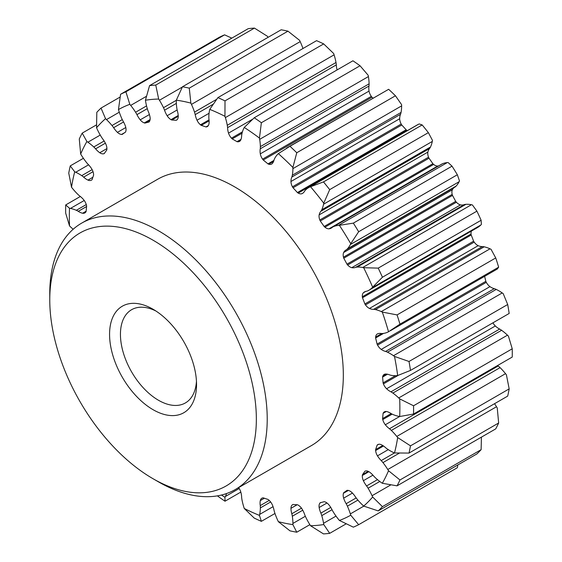 <?xml version="1.0" encoding="UTF-8"?>
<svg xmlns="http://www.w3.org/2000/svg" width="562" height="562" viewBox="0 0 562 562"><rect width="100%" height="100%" fill="white"/><g stroke="black" fill="none" stroke-linecap="round" stroke-linejoin="round"><path stroke-width="0.84" d="M497.588 365.518A16.34 9.435 -120 0 0 498.185 365.974A19.319 11.156 -120 0 1 500.075 367.639A44.939 25.943 -120 0 1 505.533 373.667A73.959 42.698 -120 0 1 506.397 374.763L509.179 388.876A246.023 142.038 60 0 1 507.69 396.105L409.01 453.077A246.023 142.038 -120 0 0 410.492 445.856L397.671 437.538A73.959 42.698 -120 0 0 396.807 436.442A44.939 25.943 -120 0 0 391.349 430.415A19.319 11.156 -120 0 0 389.459 428.75L498.185 365.974M238.59 487.633A8.395 4.847 -120 0 1 240.684 491.645A16.34 9.435 -120 0 1 241.632 497.096A19.319 11.156 -120 0 0 241.927 499.499A44.939 25.943 -120 0 0 243.838 507.163A73.959 42.698 -120 0 0 244.259 508.469L254.242 518.094A246.023 142.038 -120 0 0 261.365 521.339L259.454 515.396A73.959 42.698 -120 0 0 259.679 514.392A44.939 25.943 -120 0 0 260.368 507.9A19.319 11.156 -120 0 0 260.255 505.589A16.34 9.435 -120 0 1 260.297 500.587A8.395 4.847 -120 0 1 261.885 498.206A8.395 4.847 -120 0 1 262.566 497.925A5.381 3.105 -120 0 1 263.241 497.841A210.813 121.715 -120 0 0 267.941 499.4A5.381 3.105 -120 0 1 268.72 499.962A8.395 4.847 -120 0 1 272.191 504.536A16.34 9.435 -120 0 1 274.003 510.156A19.319 11.156 -120 0 0 274.699 512.656A44.939 25.943 -120 0 0 277.747 520.384A73.959 42.698 -120 0 0 278.352 521.669L289.964 530.837A246.023 142.038 -120 0 0 296.771 532.214L292.886 524.606A73.959 42.698 -120 0 0 292.9 523.447A44.939 25.943 -120 0 0 292.324 516.225A19.319 11.156 -120 0 0 291.811 513.752A16.34 9.435 -120 0 1 290.954 508.329A8.395 4.847 -120 0 1 292.451 504.76A5.381 3.105 -120 0 1 292.633 504.641A5.381 3.105 -120 0 1 293.034 504.472A210.813 121.715 -120 0 0 297.417 504.753A5.381 3.105 -120 0 1 298.134 505.083A5.381 3.105 -120 0 1 298.204 505.126A8.395 4.847 -120 0 1 302.061 509.032A16.34 9.435 -120 0 1 304.66 514.567A19.319 11.156 -120 0 0 305.714 517.068A44.939 25.943 -120 0 0 309.767 524.515A73.959 42.698 -120 0 0 310.526 525.723L323.487 533.9A246.023 142.038 -120 0 0 329.69 533.345L323.761 524.543A73.959 42.698 -120 0 0 323.564 523.285A44.939 25.943 -120 0 0 321.766 515.635A19.319 11.156 -120 0 0 320.874 513.12A16.34 9.435 -120 0 1 319.146 507.507A8.395 4.847 -120 0 1 319.813 503.194A5.381 3.105 -120 0 1 320.27 502.709A210.813 121.715 -120 0 0 324.155 501.69A5.381 3.105 -120 0 1 324.906 501.866A8.395 4.847 -120 0 1 326.108 502.414A8.395 4.847 -120 0 1 328.981 504.936A16.34 9.435 -120 0 1 332.247 510.141A19.319 11.156 -120 0 0 333.624 512.537A44.939 25.943 -120 0 0 338.507 519.379A73.959 42.698 -120 0 0 339.392 520.454L353.343 527.156A246.023 142.038 -120 0 0 358.661 524.697L350.744 515.206A73.959 42.698 -120 0 0 350.351 513.9A44.939 25.943 -120 0 0 347.4 506.165A19.319 11.156 -120 0 0 346.164 503.707A16.34 9.435 -120 0 1 343.642 498.157A8.395 4.847 -120 0 1 343.452 493.288A5.381 3.105 -120 0 1 343.761 492.628A210.813 121.715 -120 0 0 346.972 490.359A5.381 3.105 -120 0 1 347.66 490.317A8.395 4.847 -120 0 1 350.042 491.118A8.395 4.847 -120 0 1 351.777 492.417A16.34 9.435 -120 0 1 355.57 497.075A19.319 11.156 -120 0 0 357.2 499.253A44.939 25.943 -120 0 0 362.708 505.189A73.959 42.698 -120 0 0 363.67 506.088L378.233 510.9A246.023 142.038 -120 0 0 382.434 506.643L372.655 496.998A73.959 42.698 -120 0 0 372.072 495.712A44.939 25.943 -120 0 0 368.096 488.223A19.319 11.156 -120 0 0 366.579 485.94A16.34 9.435 -120 0 1 363.375 480.686A8.395 4.847 -120 0 1 362.328 475.48A5.381 3.105 -120 0 1 362.476 474.672A210.813 121.715 -120 0 0 364.878 471.251A5.381 3.105 -120 0 1 364.97 471.202A5.381 3.105 -120 0 1 365.476 470.998A8.395 4.847 -120 0 1 368.939 471.715A8.395 4.847 -120 0 1 369.452 472.038A16.34 9.435 -120 0 1 373.604 475.937A19.319 11.156 -120 0 0 375.423 477.805A44.939 25.943 -120 0 0 381.303 482.575A73.959 42.698 -120 0 0 382.308 483.264L397.06 485.842A246.023 142.038 -120 0 0 399.968 479.976L498.656 422.996L497.251 407.956A73.959 42.698 -120 0 0 496.513 406.733A44.939 25.943 -120 0 0 494.532 403.699M268.074 37.345A73.959 42.698 -120 0 0 267.4 36.277L254.446 28.1A246.023 142.038 60 0 0 248.242 28.655L149.562 85.628L145.439 100.233A73.959 42.698 -120 0 0 145.635 101.49A44.939 25.943 -120 0 0 147.434 109.14A19.319 11.156 -120 0 0 148.333 111.655A16.34 9.435 -120 0 1 150.061 117.268A8.395 4.847 -120 0 1 149.387 121.575A5.381 3.105 -120 0 1 148.937 122.066A210.813 121.715 -120 0 0 145.052 123.078L149.977 120.233M302.96 48.515A44.939 25.943 -120 0 0 300.185 41.616A73.959 42.698 -120 0 0 299.581 40.331L287.962 31.163A246.023 142.038 60 0 0 281.155 29.786L182.474 86.766L176.32 100.162A73.959 42.698 -120 0 0 176.306 101.322A44.939 25.943 -120 0 0 176.875 108.55A19.319 11.156 -120 0 0 177.388 111.016A16.34 9.435 -120 0 1 178.252 116.446A8.395 4.847 -120 0 1 176.749 120.008A5.381 3.105 -120 0 1 176.566 120.127A5.381 3.105 -120 0 1 176.173 120.303A210.813 121.715 -120 0 0 171.789 120.022L178.245 116.292M389.459 428.75A16.34 9.435 -120 0 1 385.335 424.76A8.395 4.847 -120 0 1 382.757 419.561A5.381 3.105 -120 0 1 382.582 418.571A210.813 121.715 -120 0 0 383.08 413.344A5.381 3.105 -120 0 1 383.417 412.712A8.395 4.847 -120 0 1 384.345 411.862A8.395 4.847 -120 0 1 386.607 411.532A16.34 9.435 -120 0 1 390.07 412.922A16.34 9.435 -120 0 1 390.927 413.449A19.319 11.156 -120 0 0 391.25 413.639A19.319 11.156 -120 0 0 392.88 414.468A44.939 25.943 -120 0 0 398.732 416.344A73.959 42.698 -120 0 0 399.694 416.526L413.548 414.032A246.023 142.038 -120 0 0 413.548 405.771L399.694 398.879A73.959 42.698 -120 0 0 398.732 397.952A44.939 25.943 -120 0 0 392.88 393.063A19.319 11.156 -120 0 0 391.25 392.009A19.319 11.156 -120 0 0 390.927 391.833A16.34 9.435 -120 0 1 390.07 391.37A16.34 9.435 -120 0 1 386.607 388.756A8.395 4.847 -120 0 1 383.417 383.895A5.381 3.105 -120 0 1 383.08 382.877A210.813 121.715 -120 0 0 382.582 377.074A5.381 3.105 -120 0 1 382.757 376.287A8.395 4.847 -120 0 1 384.197 374.425A8.395 4.847 -120 0 1 385.335 374.06A16.34 9.435 -120 0 1 389.459 374.84A19.319 11.156 -120 0 0 391.349 375.353A44.939 25.943 -120 0 0 396.807 375.627A73.959 42.698 -120 0 0 397.671 375.528L410.492 370.421A246.023 142.038 -120 0 0 409.01 361.478L394.496 356.434A73.959 42.698 -120 0 0 393.491 355.718A44.939 25.943 -120 0 0 390.197 353.617A44.939 25.943 -120 0 0 387.492 352.191A19.319 11.156 -120 0 0 385.567 351.44A16.34 9.435 -120 0 1 382.336 350.105A16.34 9.435 -120 0 1 381.233 349.409A8.395 4.847 -120 0 1 377.573 345.11A5.381 3.105 -120 0 1 377.095 344.106A210.813 121.715 -120 0 0 375.613 337.98A5.381 3.105 -120 0 1 375.627 337.074A8.395 4.847 -120 0 1 377.327 333.969A8.395 4.847 -120 0 1 377.474 333.891A16.34 9.435 -120 0 1 381.226 333.491A19.319 11.156 -120 0 0 382.961 333.484A44.939 25.943 -120 0 0 387.787 332.142A73.959 42.698 -120 0 0 388.525 331.777L399.968 324.148A246.023 142.038 -120 0 0 397.06 314.917L382.308 312.072A73.959 42.698 -120 0 0 381.303 311.594A44.939 25.943 -120 0 0 375.423 309.578A19.319 11.156 -120 0 0 373.604 309.346A16.34 9.435 -120 0 1 369.452 308.447A8.395 4.847 -120 0 1 368.939 308.173A8.395 4.847 -120 0 1 365.476 304.892A5.381 3.105 -120 0 1 364.878 303.951A210.813 121.715 -120 0 0 362.476 297.762A5.381 3.105 -120 0 1 362.328 296.778A8.395 4.847 -120 0 1 363.375 292.781A16.34 9.435 -120 0 1 364.485 291.931A16.34 9.435 -120 0 1 366.579 291.228A19.319 11.156 -120 0 0 368.096 290.695A44.939 25.943 -120 0 0 368.848 290.287A44.939 25.943 -120 0 0 372.072 287.793A73.959 42.698 -120 0 0 372.655 287.182L382.434 277.235A246.023 142.038 -120 0 0 378.233 268.123L363.67 267.716A73.959 42.698 -120 0 0 362.708 267.505A44.939 25.943 -120 0 0 357.2 267.083A19.319 11.156 -120 0 0 355.57 267.379A16.34 9.435 -120 0 1 351.777 267.66A8.395 4.847 -120 0 1 350.042 266.957A8.395 4.847 -120 0 1 347.66 265.004A5.381 3.105 -120 0 1 346.972 264.161A210.813 121.715 -120 0 0 343.761 258.19A5.381 3.105 -120 0 1 343.452 257.171A8.395 4.847 -120 0 1 343.642 252.528A16.34 9.435 -120 0 1 345.981 249.985A16.34 9.435 -120 0 1 346.164 249.879A19.319 11.156 -120 0 0 347.4 248.854A44.939 25.943 -120 0 0 350.351 244.526A73.959 42.698 -120 0 0 350.744 243.683L358.661 231.727A246.023 142.038 -120 0 0 353.343 223.128L339.392 225.313A73.959 42.698 -120 0 0 338.507 225.376A44.939 25.943 -120 0 0 333.624 226.577A19.319 11.156 -120 0 0 332.95 226.907A19.319 11.156 -120 0 0 332.247 227.378A16.34 9.435 -120 0 1 331.278 228.088A16.34 9.435 -120 0 1 328.981 228.818A8.395 4.847 -120 0 1 326.108 228.017A8.395 4.847 -120 0 1 324.906 227.181A5.381 3.105 -120 0 1 324.155 226.479A210.813 121.715 -120 0 0 320.27 220.978A5.381 3.105 -120 0 1 319.813 219.974A8.395 4.847 -120 0 1 319.146 214.888A16.34 9.435 -120 0 1 320.874 211.27A19.319 11.156 -120 0 0 321.766 209.788A44.939 25.943 -120 0 0 323.564 204.217A73.959 42.698 -120 0 0 323.761 203.184L329.69 189.626A246.023 142.038 -120 0 0 323.487 181.912L310.526 186.725A73.959 42.698 -120 0 0 309.767 187.048A44.939 25.943 -120 0 0 308.58 187.666A44.939 25.943 -120 0 0 305.714 189.815A19.319 11.156 -120 0 0 304.66 191.101A16.34 9.435 -120 0 1 302.419 193.447A16.34 9.435 -120 0 1 302.061 193.637A8.395 4.847 -120 0 1 298.204 193.089A5.381 3.105 -120 0 1 298.134 193.047A5.381 3.105 -120 0 1 297.417 192.555A210.813 121.715 -120 0 0 293.034 187.771A5.381 3.105 -120 0 1 292.451 186.809A8.395 4.847 -120 0 1 290.954 181.512A16.34 9.435 -120 0 1 291.811 177.079A19.319 11.156 -120 0 0 292.324 175.204A44.939 25.943 -120 0 0 292.9 168.635A73.959 42.698 -120 0 0 292.886 167.462L296.771 152.752A246.023 142.038 -120 0 0 289.964 146.268L278.352 153.616A73.959 42.698 -120 0 0 277.747 154.206A44.939 25.943 -120 0 0 274.699 158.414A19.319 11.156 -120 0 0 274.003 160.114A16.34 9.435 -120 0 1 272.191 163.64A8.395 4.847 -120 0 1 271.65 164.048A8.395 4.847 -120 0 1 268.72 164.209A5.381 3.105 -120 0 1 267.941 163.865A210.813 121.715 -120 0 0 263.241 160.001A5.381 3.105 -120 0 1 262.566 159.137A8.395 4.847 -120 0 1 260.297 153.855A16.34 9.435 -120 0 1 260.255 148.804A19.319 11.156 -120 0 0 260.368 146.619A44.939 25.943 -120 0 0 259.679 139.341A73.959 42.698 -120 0 0 259.454 138.076L261.365 122.734A246.023 142.038 -120 0 0 254.242 117.76L244.259 127.455A73.959 42.698 -120 0 0 243.838 128.269A44.939 25.943 -120 0 0 241.927 133.735A19.319 11.156 -120 0 0 241.632 135.793A16.34 9.435 -120 0 1 240.684 140.149A8.395 4.847 -120 0 1 239.503 141.413A8.395 4.847 -120 0 1 237.747 141.8A5.381 3.105 -120 0 1 237.002 141.666A210.813 121.715 -120 0 0 234.6 140.261A210.813 121.715 -120 0 0 232.204 138.898A5.381 3.105 -120 0 1 231.453 138.168A8.395 4.847 -120 0 1 228.523 133.131A16.34 9.435 -120 0 1 227.575 127.672L336.301 64.904A19.319 11.156 -120 0 0 336.006 62.501A44.939 25.943 -120 0 0 334.095 54.837A73.959 42.698 -120 0 0 333.673 53.531L323.684 43.906A246.023 142.038 60 0 0 316.568 40.661L217.887 97.633L209.745 109.372A73.959 42.698 -120 0 0 209.521 110.384A44.939 25.943 -120 0 0 208.839 116.868A19.319 11.156 -120 0 0 208.952 119.179A16.34 9.435 -120 0 1 208.902 124.181A8.395 4.847 -120 0 1 207.322 126.569A8.395 4.847 -120 0 1 206.64 126.85L207.905 126.12M336.301 64.904A16.34 9.435 -120 0 0 337.116 69.913M260.255 148.804L368.981 86.028A19.319 11.156 -120 0 0 369.094 83.843A44.939 25.943 -120 0 0 368.412 76.565A73.959 42.698 -120 0 0 368.187 75.301L360.045 65.761A246.023 142.038 60 0 0 352.929 60.787L254.242 117.76M368.981 86.028A16.34 9.435 -120 0 0 369.03 91.086A8.395 4.847 -120 0 0 371.292 96.369A5.381 3.105 -120 0 0 371.967 97.226A210.813 121.715 -120 0 1 373.112 98.146M291.811 177.079L400.544 114.304A19.319 11.156 -120 0 0 401.057 112.428A44.939 25.943 -120 0 0 401.626 105.867A73.959 42.698 -120 0 0 401.612 104.687L395.458 95.779A246.023 142.038 60 0 0 388.651 89.295L286.585 148.101M400.544 114.304A16.34 9.435 -120 0 0 399.68 118.737A8.395 4.847 -120 0 0 401.184 124.04A5.381 3.105 -120 0 0 401.76 124.996A210.813 121.715 -120 0 1 406.143 129.78A5.381 3.105 -120 0 0 406.867 130.279A5.381 3.105 -120 0 0 406.93 130.314A8.395 4.847 -120 0 0 407.45 130.588M323.487 181.912L422.174 124.94L419.259 123.949A73.959 42.698 -120 0 0 418.493 124.279A44.939 25.943 -120 0 0 417.306 124.897L308.58 187.666M320.874 211.27L429.6 148.501A19.319 11.156 -120 0 0 430.492 147.012A44.939 25.943 -120 0 0 432.297 141.441A73.959 42.698 -120 0 0 432.494 140.416L428.37 132.646A246.023 142.038 60 0 0 422.174 124.94M429.6 148.501A16.34 9.435 -120 0 0 427.872 152.112A8.395 4.847 -120 0 0 428.539 157.198A5.381 3.105 -120 0 0 428.996 158.21A210.813 121.715 -120 0 1 432.881 163.711A5.381 3.105 -120 0 0 433.632 164.413A8.395 4.847 -120 0 0 434.833 165.242A8.395 4.847 -120 0 0 437.707 166.05A16.34 9.435 -120 0 0 438.683 165.867M353.343 223.128L452.031 166.155L448.118 162.544A73.959 42.698 -120 0 0 447.233 162.601A44.939 25.943 -120 0 0 442.35 163.802A19.319 11.156 -120 0 0 441.683 164.139L332.95 226.907M346.164 249.879L454.89 187.111A19.319 11.156 -120 0 0 456.126 186.078A44.939 25.943 -120 0 0 459.077 181.751A73.959 42.698 -120 0 0 459.477 180.908L457.349 174.754A246.023 142.038 60 0 0 452.031 166.155M454.532 187.315A16.34 9.435 -120 0 0 452.368 189.752A8.395 4.847 -120 0 0 452.178 194.396A5.381 3.105 -120 0 0 452.487 195.414A210.813 121.715 -120 0 1 455.698 201.386A5.381 3.105 -120 0 0 456.393 202.229A8.395 4.847 -120 0 0 458.775 204.182A8.395 4.847 -120 0 0 460.503 204.884A16.34 9.435 -120 0 0 464.296 204.603A19.319 11.156 -120 0 1 465.926 204.315A44.939 25.943 -120 0 1 471.434 204.73A73.959 42.698 -120 0 1 472.396 204.94L476.913 211.143A246.023 142.038 60 0 1 481.121 220.262L481.381 224.407A73.959 42.698 -120 0 1 480.798 225.025A44.939 25.943 -120 0 1 477.574 227.519L368.848 290.287M471.434 231.059A8.395 4.847 -120 0 0 471.054 234.01A5.381 3.105 -120 0 0 471.209 234.986A210.813 121.715 -120 0 1 473.604 241.175A5.381 3.105 -120 0 0 474.202 242.117A8.395 4.847 -120 0 0 477.665 245.404A8.395 4.847 -120 0 0 478.178 245.671A16.34 9.435 -120 0 0 482.337 246.57A19.319 11.156 -120 0 1 484.149 246.802A44.939 25.943 -120 0 1 490.029 248.818A73.959 42.698 -120 0 1 491.04 249.296L495.74 257.944A246.023 142.038 60 0 1 498.656 267.175L497.251 269.008M377.095 344.106L485.821 281.337A210.813 121.715 -120 0 0 484.62 276.335M485.821 281.337A5.381 3.105 -120 0 0 486.299 282.335A8.395 4.847 -120 0 0 489.959 286.634A16.34 9.435 -120 0 0 491.062 287.33A16.34 9.435 -120 0 0 494.293 288.664A19.319 11.156 -120 0 1 496.218 289.416A44.939 25.943 -120 0 1 498.923 290.842A44.939 25.943 -120 0 1 502.217 292.942A73.959 42.698 -120 0 1 503.222 293.659L507.69 304.506A246.023 142.038 60 0 1 509.179 313.448L410.492 370.421M492.944 322.82A8.395 4.847 -120 0 0 495.333 325.981A16.34 9.435 -120 0 0 498.796 328.601A16.34 9.435 -120 0 0 499.66 329.058A19.319 11.156 -120 0 1 499.976 329.241A19.319 11.156 -120 0 1 501.606 330.287A44.939 25.943 -120 0 1 507.465 335.177A73.959 42.698 -120 0 1 508.42 336.104L512.235 348.798A246.023 142.038 60 0 1 512.235 357.06L413.548 414.032M498.656 422.996A246.023 142.038 60 0 1 495.74 428.869L397.06 485.842M481.423 437.138L481.121 449.67A246.023 142.038 60 0 1 476.913 453.927L378.233 510.9M457.84 464.936L457.349 467.724L358.661 524.697M145.052 123.078A5.381 3.105 -120 0 1 144.301 122.909A8.395 4.847 -120 0 1 143.099 122.361A8.395 4.847 -120 0 1 140.219 119.839A16.34 9.435 -120 0 1 136.952 114.627A19.319 11.156 -120 0 0 135.583 112.238A44.939 25.943 -120 0 0 130.693 105.396A73.959 42.698 -120 0 0 129.815 104.321L125.902 91.817A246.023 142.038 -120 0 0 120.584 94.275L219.271 37.303A246.023 142.038 60 0 1 224.589 34.844L231.818 38.139M259.454 138.076A233.722 134.936 -120 0 0 244.259 127.455M292.886 167.462A233.722 134.936 -120 0 0 278.352 153.616M323.761 203.184A233.722 134.936 -120 0 0 310.526 186.725M350.744 243.683A233.722 134.936 -120 0 0 339.392 225.313M372.655 287.182A233.722 134.936 -120 0 0 363.67 267.716M388.525 331.777A233.722 134.936 -120 0 0 382.308 312.072M397.671 375.528A233.722 134.936 -120 0 0 394.496 356.434M399.694 416.526A233.722 134.936 -120 0 0 399.694 398.879M399.968 479.976L388.525 470.731A73.959 42.698 -120 0 0 387.787 469.509A44.939 25.943 -120 0 0 382.961 462.603A19.319 11.156 -120 0 0 381.226 460.58A16.34 9.435 -120 0 1 377.474 455.859A8.395 4.847 -120 0 1 375.627 450.534A5.381 3.105 -120 0 1 375.613 449.614A210.813 121.715 -120 0 0 377.095 445.202A5.381 3.105 -120 0 1 377.573 444.746A8.395 4.847 -120 0 1 377.762 444.626A8.395 4.847 -120 0 1 381.233 444.675A16.34 9.435 -120 0 1 382.336 445.252A16.34 9.435 -120 0 1 385.567 447.654A19.319 11.156 -120 0 0 387.492 449.122A44.939 25.943 -120 0 0 390.197 450.815A44.939 25.943 -120 0 0 393.491 452.522A73.959 42.698 -120 0 0 394.496 452.965A233.722 134.936 -120 0 0 397.671 437.538M394.496 452.965L409.01 453.077M382.308 483.264A233.722 134.936 -120 0 0 388.525 470.731M363.67 506.088A233.722 134.936 -120 0 0 372.655 496.998M339.392 520.454A233.722 134.936 -120 0 0 350.744 515.206M310.526 525.723A233.722 134.936 -120 0 0 323.761 524.543M278.352 521.669A233.722 134.936 -120 0 0 292.886 524.606M244.259 508.469A233.722 134.936 -120 0 0 259.454 515.396M217.887 496.239A246.023 142.038 -120 0 0 225.004 501.213L224.948 497.321A73.959 42.698 -120 0 0 225.369 496.506A44.939 25.943 -120 0 0 226.584 493.52M221.463 495.031A233.722 134.936 -120 0 0 224.948 497.321M120.584 94.275L118.456 109.569A73.959 42.698 -120 0 0 118.856 110.869A44.939 25.943 -120 0 0 121.806 118.61A19.319 11.156 -120 0 0 123.043 121.062A16.34 9.435 -120 0 1 125.565 126.619A8.395 4.847 -120 0 1 125.755 131.48A5.381 3.105 -120 0 1 125.445 132.147A210.813 121.715 -120 0 0 122.235 134.409A5.381 3.105 -120 0 1 121.54 134.451A8.395 4.847 -120 0 1 119.158 133.651A8.395 4.847 -120 0 1 117.43 132.358A16.34 9.435 -120 0 1 113.636 127.693A19.319 11.156 -120 0 0 112 125.523A44.939 25.943 -120 0 0 106.499 119.587A73.959 42.698 -120 0 0 105.537 118.68L101.02 108.073A246.023 142.038 -120 0 0 96.812 112.33L96.552 127.771A73.959 42.698 -120 0 0 97.135 129.063A44.939 25.943 -120 0 0 101.104 136.545A19.319 11.156 -120 0 0 102.628 138.835A16.34 9.435 -120 0 1 105.832 144.09A8.395 4.847 -120 0 1 106.871 149.295A5.381 3.105 -120 0 1 106.724 150.103A210.813 121.715 -120 0 0 104.321 153.517A5.381 3.105 -120 0 1 104.237 153.574A5.381 3.105 -120 0 1 103.724 153.77A8.395 4.847 -120 0 1 100.268 153.061A8.395 4.847 -120 0 1 99.755 152.738A16.34 9.435 -120 0 1 95.596 148.839A19.319 11.156 -120 0 0 93.777 146.97A44.939 25.943 -120 0 0 87.897 142.2A73.959 42.698 -120 0 0 86.892 141.512L82.192 133.131A246.023 142.038 -120 0 0 79.277 139.004L80.675 154.044A73.959 42.698 -120 0 0 81.42 155.267A44.939 25.943 -120 0 0 86.239 162.172A19.319 11.156 -120 0 0 87.981 164.188A16.34 9.435 -120 0 1 91.732 168.916A8.395 4.847 -120 0 1 93.58 174.234A5.381 3.105 -120 0 1 93.594 175.154A210.813 121.715 -120 0 0 92.112 179.573A5.381 3.105 -120 0 1 91.634 180.023A8.395 4.847 -120 0 1 91.444 180.142A8.395 4.847 -120 0 1 87.974 180.1A16.34 9.435 -120 0 1 86.871 179.524A16.34 9.435 -120 0 1 83.64 177.121A19.319 11.156 -120 0 0 81.715 175.646A44.939 25.943 -120 0 0 79.01 173.953A44.939 25.943 -120 0 0 75.715 172.253A73.959 42.698 -120 0 0 74.711 171.81L70.243 165.895A246.023 142.038 -120 0 0 68.754 173.124L71.529 187.237A73.959 42.698 -120 0 0 72.4 188.333A44.939 25.943 -120 0 0 77.858 194.361A19.319 11.156 -120 0 0 79.741 196.026A16.34 9.435 -120 0 1 83.871 200.009A8.395 4.847 -120 0 1 86.443 205.214A5.381 3.105 -120 0 1 86.625 206.205A210.813 121.715 -120 0 0 86.119 211.431A5.381 3.105 -120 0 1 85.789 212.064A8.395 4.847 -120 0 1 84.862 212.914A8.395 4.847 -120 0 1 82.6 213.237A16.34 9.435 -120 0 1 79.13 211.853A16.34 9.435 -120 0 1 78.273 211.319A19.319 11.156 -120 0 0 77.956 211.129A19.319 11.156 -120 0 0 76.327 210.307A44.939 25.943 -120 0 0 70.468 208.425A73.959 42.698 -120 0 0 69.512 208.249L65.698 204.94A246.023 142.038 -120 0 0 65.698 213.202L69.512 225.896A73.959 42.698 -120 0 0 70.468 226.823A44.939 25.943 -120 0 0 73.172 229.247M69.512 208.249A233.722 134.936 -120 0 0 69.512 225.896M74.711 171.81A233.722 134.936 -120 0 0 71.529 187.237M86.892 141.512A233.722 134.936 -120 0 0 80.675 154.044M105.537 118.68A233.722 134.936 -120 0 0 96.552 127.771M129.815 104.321A233.722 134.936 -120 0 0 118.456 109.569M171.789 120.022A5.381 3.105 -120 0 1 171.066 119.685A5.381 3.105 -120 0 1 171.003 119.65A8.395 4.847 -120 0 1 167.146 115.744A16.34 9.435 -120 0 1 164.547 110.208A19.319 11.156 -120 0 0 163.493 107.7A44.939 25.943 -120 0 0 159.432 100.254A73.959 42.698 -120 0 0 158.674 99.052L155.758 85.073A246.023 142.038 -120 0 0 149.562 85.628M158.674 99.052A233.722 134.936 -120 0 0 145.439 100.233M206.64 126.85A5.381 3.105 -120 0 1 205.959 126.935A210.813 121.715 -120 0 0 201.266 125.375A5.381 3.105 -120 0 1 200.479 124.806A8.395 4.847 -120 0 1 197.009 120.24A16.34 9.435 -120 0 1 195.197 114.62A19.319 11.156 -120 0 0 194.508 112.112A44.939 25.943 -120 0 0 191.459 104.384A73.959 42.698 -120 0 0 190.855 103.106L189.282 88.143A246.023 142.038 -120 0 0 182.474 86.766M190.855 103.106A233.722 134.936 -120 0 0 176.32 100.162M158.491 481.873L153.054 478.74L158.491 481.873A153.763 88.775 -120 0 0 235.373 489.495L311.481 445.554A153.763 88.775 -120 0 0 335.05 322.335A153.763 88.775 -120 0 0 234.6 186.837A153.763 88.775 -120 0 0 157.718 179.222L81.609 223.163A153.763 88.775 -120 0 0 49.765 293.554A153.763 88.775 -120 0 0 49.8 296.757M227.575 127.672A19.319 11.156 -120 0 0 227.273 125.277A44.939 25.943 -120 0 0 225.369 117.606A73.959 42.698 -120 0 0 224.948 116.306A233.722 134.936 -120 0 0 209.745 109.372M224.948 116.306L225.004 100.879A246.023 142.038 -120 0 0 217.887 97.633M235.373 489.495A153.763 88.775 -120 0 0 258.942 366.276A153.763 88.775 -120 0 0 158.491 230.778A153.763 88.775 -120 0 0 81.609 223.163M153.054 240.199A146.078 84.335 -120 0 0 49.765 299.834A146.078 84.335 -120 0 0 153.054 478.74L153.054 478.74A146.078 84.335 -120 0 0 256.349 419.104A146.078 84.335 -120 0 0 153.054 240.199M153.054 309.248A61.504 35.511 -120 0 0 109.569 334.355A61.504 35.511 -120 0 0 153.054 409.684A61.504 35.511 -120 0 0 196.545 384.577A61.504 35.511 -120 0 0 153.054 309.248L153.061 309.248M155.864 310.976A53.819 31.072 -120 0 0 131.585 309.718A53.819 31.072 -120 0 0 123.338 352.845A53.819 31.072 -120 0 0 158.491 400.27A53.819 31.072 -120 0 0 185.404 402.933A53.819 31.072 -120 0 0 196.454 381.282M261.365 122.734L360.045 65.761M289.964 146.268L388.651 89.295M296.771 152.752L395.458 95.779M329.69 189.626L428.37 132.646M358.661 231.727L457.349 174.754M378.233 268.123L476.913 211.143M382.434 277.235L481.121 220.262M397.06 314.917L495.74 257.944M399.968 324.148L498.656 267.175M409.01 361.478L507.69 304.506M413.548 405.771L512.235 348.798M410.492 445.856L509.179 388.876M382.434 506.643L481.121 449.67M329.69 533.345L346.115 523.861M296.771 532.214L309.859 524.655M261.365 521.339L274.973 513.485M225.004 501.213L240.81 492.087M65.698 204.94L80.345 196.482M70.243 165.895L83.401 158.301M82.192 133.131L96.509 124.862M101.02 108.073L120.092 97.064M125.902 91.817L224.589 34.844M155.758 85.073L254.446 28.1M189.282 88.143L287.962 31.163M225.004 100.879L323.684 43.906M228.523 133.131L252.289 119.411M231.453 138.168L242.433 131.824M232.204 138.898L242.053 133.208M237.002 141.666L241.014 139.355M237.747 141.8L240.705 140.093M260.297 153.855L369.03 91.086M262.566 159.137L371.292 96.369M263.241 160.001L371.967 97.226M267.941 163.865L273.933 160.409M268.72 164.209L273.603 161.385M290.954 181.512L399.68 118.737M292.451 186.809L401.184 124.04M293.034 187.771L401.76 124.996M297.417 192.555L406.143 129.78M302.061 193.637L302.763 193.23M298.204 193.089L406.93 130.314M319.146 214.888L427.872 152.112M319.813 219.974L428.539 157.198M320.27 220.978L428.996 158.21M324.155 226.479L432.881 163.711M324.906 227.181L433.632 164.413M328.981 228.818L437.707 166.05M343.642 252.528L452.368 189.752M343.452 257.171L452.178 194.396M343.761 258.19L452.487 195.414M346.972 264.161L455.698 201.386M347.66 265.004L456.393 202.229M355.57 267.379L464.296 204.603M351.777 267.66L460.503 204.884M363.375 292.781L365.778 291.39M362.328 296.778L471.054 234.01M362.476 297.762L471.209 234.986M364.878 303.951L473.604 241.175M365.476 304.892L474.202 242.117M373.604 309.346L482.337 246.57M369.452 308.447L478.178 245.671M375.627 337.074L381.767 333.526M375.613 337.98L383.53 333.406M377.573 345.11L486.299 282.335M381.233 349.409L489.959 286.634M385.567 351.44L494.293 288.664M382.757 376.287L386.593 374.074M382.582 377.074L387.52 374.222M383.08 382.877L395.522 375.697M383.417 383.895L398.17 375.381M386.607 388.756L495.333 325.981M383.417 412.712L385.539 411.482M383.08 413.344L386.298 411.489M382.582 418.571L391.18 413.604M382.757 419.561L392.157 414.131M385.335 424.76L399.624 416.512M377.573 444.746L377.959 444.521M377.095 445.202L378.669 444.296M375.613 449.614L382.75 445.497M375.627 450.534L383.502 445.989M377.474 455.859L388.258 449.635M381.226 460.58L394.454 452.944M362.476 474.672L368.222 471.349M362.328 475.48L368.897 471.687M363.375 480.686L372.936 475.164M366.579 485.94L377.495 479.639M343.761 492.628L347.745 490.324M343.452 493.288L348.391 490.436M343.642 498.157L352.437 493.078M346.164 503.707L356.175 497.932M319.813 503.194L320.93 502.554M319.146 507.507L326.972 502.99M320.874 513.12L330.744 507.423M292.451 504.76L292.83 504.543M290.954 508.329L297.172 504.739M291.811 513.752L301.478 508.174M260.297 500.587L264.379 498.234M260.255 505.589L269.226 500.412M78.273 211.319L86.59 206.521M82.6 213.237L86.141 211.193M83.64 177.121L93.025 171.698M87.974 180.1L92.856 177.276M95.596 148.839L105.389 143.184M99.755 152.738L106.906 148.607M103.724 153.77L104.427 153.37M113.636 127.693L123.556 121.968M117.43 132.358L125.797 127.525M121.54 134.451L124.876 132.527M136.952 114.627L147.293 108.663M140.219 119.839L149.401 114.543M144.301 122.909L150.11 119.551M164.547 110.208L176.356 103.387M167.146 115.744L177.142 109.969M171.003 119.65L178.217 115.484M176.173 120.303L176.953 119.846M195.197 114.62L212.865 104.42M197.009 120.24L209.064 113.278M200.479 124.806L209.036 119.868M201.266 125.375L209.113 120.844M205.959 126.935L208.362 125.544M390.927 391.833L499.66 329.058M225.369 117.606L334.095 54.837M259.679 139.341L368.412 76.565M292.9 168.635L401.626 105.867M309.767 187.048L418.493 124.279M323.564 204.217L432.297 141.441M338.507 225.376L447.233 162.601M350.351 244.526L459.077 181.751M362.708 267.505L471.434 204.73M372.072 287.793L480.798 225.025M393.491 355.718L502.217 292.942M398.732 397.952L507.465 335.177M396.807 436.442L505.533 373.667M387.787 469.509L496.513 406.733M372.072 495.712L390.702 484.95M350.351 513.9L363.797 506.137M323.564 523.285L336.02 516.092M292.9 523.447L305.349 516.26M259.679 514.392L273.055 506.671M225.369 496.506L239.201 488.519M70.468 208.425L84.23 200.486M75.715 172.253L88.592 164.814M87.897 142.2L100.24 135.077M106.499 119.587L119.292 112.196M130.693 105.396L146.373 96.348M159.432 100.254L182.327 87.04M191.459 104.384L300.185 41.616M227.273 125.277L336.006 62.501M260.368 146.619L369.094 83.843M292.324 175.204L401.057 112.428M321.766 209.788L430.492 147.012M333.624 226.577L442.35 163.802M347.4 248.854L456.126 186.078M357.2 267.083L465.926 204.315M375.423 309.578L484.149 246.802M381.303 311.594L490.029 248.818M387.492 352.191L496.218 289.416M392.88 393.063L501.606 330.287M391.349 430.415L500.075 367.639M382.961 462.603L399.21 453.225M368.096 488.223L379.793 481.472M347.4 506.165L357.91 500.096M321.766 515.635L332.037 509.706M292.324 516.225L302.742 510.212M260.368 507.9L270.631 501.971M76.327 210.307L86.267 204.568M81.715 175.646L92.133 169.633M93.777 146.97L104.139 140.992M112 125.523L122.27 119.594M135.583 112.238L146.549 105.909M163.493 107.7L176.32 100.296M194.508 112.112L216.44 99.446M49.765 299.834L49.765 293.554M390.407 330.723L497.532 268.882"/></g></svg>
